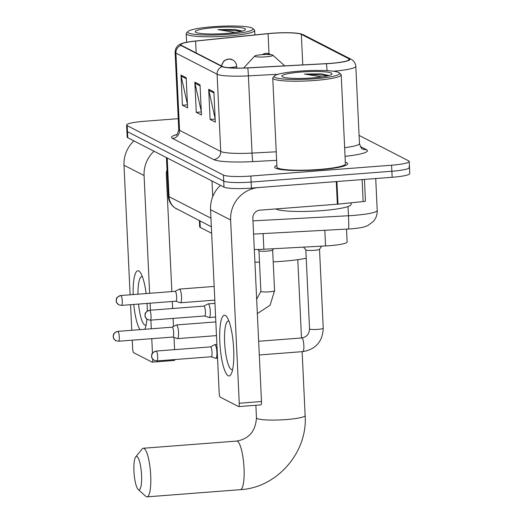 <?xml version="1.0" encoding="UTF-8"?>
<svg xmlns="http://www.w3.org/2000/svg" width="523" height="523" viewBox="0 0 523 523"><rect width="100%" height="100%" fill="white"/><g stroke="black" fill="none" stroke-linecap="round" stroke-linejoin="round"><path stroke-width="0.78" d="M211.658 233.284L200.27 227.44A22.842 2.981 177.3 0 1 199.668 226.805L199.381 220.628M346.52 229.113L347.122 241.946A22.842 2.981 177.3 0 1 325.554 245.947L263.86 249.249A22.842 2.981 177.3 0 1 254.315 249.491M178.238 118.675L144.23 121.29A22.842 2.981 -2.7 0 0 126.599 125.036L127.167 137.098A22.842 2.981 -2.7 0 0 127.769 137.732L224.007 187.149A22.842 2.981 -2.7 0 0 251.419 188.103L392.158 177.277A22.842 2.981 -2.7 0 0 409.784 173.538L409.496 167.504A22.842 2.981 -2.7 0 0 408.901 166.87M126.886 131.07A22.842 2.981 -2.7 0 0 127.481 131.698L223.72 181.115A22.842 2.981 -2.7 0 0 251.132 182.069L391.871 171.243A22.842 2.981 -2.7 0 0 409.496 167.504A22.842 2.981 -2.7 0 1 391.871 171.243L251.132 182.069A22.842 2.981 -2.7 0 1 223.72 181.115L127.481 131.698A22.842 2.981 -2.7 0 1 126.886 131.07M276.87 165.425A36.551 4.772 -2.7 0 0 274.667 167.19A36.551 4.772 -2.7 0 0 319.488 169.733A36.551 4.772 -2.7 0 0 347.69 163.745A36.551 4.772 -2.7 0 0 345.33 162.195A36.551 4.772 -2.7 0 1 347.69 163.745A36.551 4.772 -2.7 0 1 319.488 169.733A36.551 4.772 -2.7 0 1 274.667 167.19A36.551 4.772 -2.7 0 1 276.87 165.425M272.091 33.322A24.365 3.184 177.3 0 1 301.333 34.341L348.763 58.694A24.365 3.184 177.3 0 1 349.397 59.367A24.365 3.184 177.3 0 1 326.398 63.629L247.732 67.846A24.365 3.184 177.3 0 1 222.687 66.552L181.488 45.396A24.365 3.184 177.3 0 1 180.853 44.723A24.365 3.184 177.3 0 1 195.622 41.088L268.064 33.681A24.365 3.184 177.3 0 1 272.091 33.322M271.953 33.25A24.98 3.262 -2.7 0 0 267.822 33.616L195.38 41.029A24.98 3.262 -2.7 0 0 182.86 43.154A24.98 3.262 -2.7 0 0 180.899 45.442L222.098 66.598A24.98 3.262 -2.7 0 0 247.765 67.925L326.43 63.708A24.98 3.262 -2.7 0 0 349.351 58.648L301.928 34.296A24.98 3.262 -2.7 0 0 299.823 33.642A24.98 3.262 -2.7 0 0 271.953 33.25M126.599 125.036A22.842 2.981 -2.7 0 0 127.2 125.67L223.439 175.081A22.842 2.981 -2.7 0 0 250.85 176.035L391.59 165.209A22.842 2.981 -2.7 0 0 409.215 161.47A22.842 2.981 -2.7 0 0 408.613 160.836L359.085 135.405M186.188 77.731L187.613 107.895L182.416 105.228L180.997 75.064L186.188 77.731M213.881 91.95L215.306 122.114L210.115 119.447L208.69 89.283L213.881 91.95M200.034 84.837L201.46 115.001L196.269 112.34L194.844 82.17L200.034 84.837M196.269 112.34L201.316 111.948M201.29 111.464L194.981 83.209A6.093 5.89 -62.8 0 1 194.844 82.17M210.115 119.447L215.162 119.061M215.136 118.571L208.827 90.322A6.093 5.89 -62.8 0 1 208.69 89.283M182.416 105.228L187.469 104.842M187.443 104.352L181.135 76.103A6.093 5.89 -62.8 0 1 180.997 75.064M139.968 329.66A30.458 6.688 85.6 0 1 133.777 304.445M133.169 294.567A30.458 6.688 85.6 0 1 138.778 270.992A30.458 6.688 85.6 0 1 140.654 272.993A30.458 6.688 85.6 0 1 146.146 293.566M142.4 276.719A24.365 5.354 -94.4 0 0 141.759 276.602A24.365 5.354 -94.4 0 0 137.974 294.194M138.536 304.079A24.365 5.354 -94.4 0 0 144.76 325.025A24.365 5.354 -94.4 0 0 145.492 325.188A24.365 5.354 -94.4 0 0 146.113 324.973M133.927 140.896A30.458 29.451 117.2 0 0 123.997 165.235L130.109 294.802M154.004 151.206A30.458 29.451 117.2 0 0 144.073 175.545L149.63 293.298M147.061 303.425A30.458 6.688 85.6 0 1 147.27 311.041M146.924 319.167A30.458 6.688 85.6 0 1 144.956 328.921A30.458 6.688 85.6 0 1 144.793 329.287M130.573 304.693L131.783 330.288M132.247 340.185L132.639 348.495A3.805 0.837 -94.4 0 0 133.685 352.705L152.03 362.125A3.805 0.837 -94.4 0 0 152.147 362.151A3.805 0.837 -94.4 0 0 152.729 359.177M150.094 303.19L150.428 310.217M150.892 320.115L151.304 328.79M151.768 338.682L152.454 353.175M174.59 349.645L174.015 337.453M173.492 326.463L173.113 318.402M172.649 308.511L172.315 301.483M171.851 291.592L166.294 173.832A7.616 7.361 -62.8 0 1 167.027 170.171M174.826 359.556A3.805 0.837 85.6 0 1 174.368 360.445L152.147 362.151M227.812 34.355A32.746 4.276 -2.7 0 0 252.766 28.445A32.746 4.276 -2.7 0 0 212.926 26.712A32.746 4.276 -2.7 0 0 187.914 31.504A32.746 4.276 -2.7 0 0 227.812 34.355M187.914 31.504L186.482 33.054A34.27 4.472 -2.7 0 0 186.208 33.655A34.27 4.472 -2.7 0 0 228.224 36.041A34.27 4.472 -2.7 0 0 254.668 30.432A34.27 4.472 -2.7 0 0 254.341 29.857L252.766 28.445M214.652 27.601A25.13 3.282 -2.7 0 0 195.504 32.138A25.13 3.282 -2.7 0 0 226.08 33.465A25.13 3.282 -2.7 0 0 245.274 29.791A25.13 3.282 -2.7 0 0 214.652 27.601M241.946 30.968L234.631 29.451L217.928 29.608L235.226 32.491M217.928 29.608L237.39 30.772L240.77 31.504M234.631 29.451L242.142 31.073M138.536 489.718A16.756 3.681 -94.4 0 0 141.563 475.08A16.756 3.681 -94.4 0 0 136.974 456.533A16.756 3.681 -94.4 0 0 135.679 456.912A16.756 3.681 -94.4 0 0 134.084 473.407A16.756 3.681 -94.4 0 0 138.183 489.463A16.756 3.681 -94.4 0 0 138.536 489.718M135.679 456.912L142.138 448.976A24.365 5.354 85.6 0 1 143.295 448.257A24.365 5.354 85.6 0 1 144.028 448.42A24.365 5.354 85.6 0 1 150.611 473.773A24.365 5.354 85.6 0 1 147.035 496.85A24.365 5.354 85.6 0 1 146.303 496.687A24.365 5.354 85.6 0 1 145.78 496.32L138.183 489.463M265.861 56.837A9.139 1.19 -2.7 0 0 272.823 55.19A9.139 1.19 -2.7 0 0 261.703 54.706A9.139 1.19 -2.7 0 0 254.727 56.039A9.139 1.19 -2.7 0 0 265.861 56.837M273.209 261.846A41.886 5.465 -2.7 0 0 282.76 261.265A41.886 5.465 -2.7 0 0 306.216 258.212M254.91 262.141A41.886 5.465 -2.7 0 0 259.506 262.18M177.297 338.564A6.851 1.504 -94.4 0 0 177.362 338.59A6.851 1.504 -94.4 0 0 177.506 338.61A6.851 1.504 -94.4 0 0 178.539 332.576A6.851 1.504 -94.4 0 0 176.656 324.992A6.851 1.504 -94.4 0 0 176.454 324.946A6.851 1.504 -94.4 0 0 176.316 324.986L172.106 327.189M172.812 337.041A4.949 1.085 -94.4 0 0 172.917 337.054A4.949 1.085 -94.4 0 0 173.662 332.7A4.949 1.085 -94.4 0 0 172.302 327.221A4.949 1.085 -94.4 0 0 172.152 327.182L117.786 331.366C111.987 333.543 113.733 335.589 113.256 335.668L113.243 336.812C114.073 337.891 111.661 336.812 115.903 340.708A4.949 4.785 117.2 0 1 113.354 336.675A4.949 4.785 -62.8 0 1 117.937 331.399A4.949 1.085 -94.4 0 0 117.786 331.366M303.51 247.124L305.863 249.935A6.851 0.896 -2.7 0 0 314.231 250.327A6.851 0.896 -2.7 0 0 319.488 249.294L321.645 246.156M215.653 358.262A6.851 1.504 -94.4 0 0 215.718 358.288A6.851 1.504 -94.4 0 0 215.862 358.307A6.851 1.504 -94.4 0 0 216.895 352.273A6.851 1.504 -94.4 0 0 215.012 344.683A6.851 1.504 -94.4 0 0 214.809 344.637A6.851 1.504 -94.4 0 0 214.672 344.683L210.462 346.886M211.168 356.738A4.949 1.085 -94.4 0 0 211.272 356.751A4.949 1.085 -94.4 0 0 212.018 352.391A4.949 1.085 -94.4 0 0 210.658 346.912A4.949 1.085 -94.4 0 0 210.514 346.88L156.142 351.064C150.343 353.241 152.088 355.28 151.611 355.365L151.598 356.503C152.435 357.582 150.016 356.509 154.259 360.399A4.949 4.785 117.2 0 1 151.709 356.366A4.949 4.785 -62.8 0 1 156.292 351.096A4.949 1.085 -94.4 0 0 156.142 351.064M175.852 301.209L180.35 302.745A6.851 1.504 -94.4 0 0 180.494 302.765A6.851 1.504 -94.4 0 0 181.527 296.731A6.851 1.504 -94.4 0 0 179.441 289.095A6.851 1.504 -94.4 0 0 179.304 289.134L175.094 291.337M175.8 301.196A4.949 1.085 -94.4 0 0 175.905 301.209A4.949 1.085 -94.4 0 0 176.65 296.848A4.949 1.085 -94.4 0 0 175.29 291.37A4.949 1.085 -94.4 0 0 175.14 291.337L120.774 295.521C114.975 297.692 116.721 299.738 116.243 299.823L116.23 300.96C117.067 302.039 114.648 300.967 118.891 304.857A4.949 4.785 117.2 0 1 116.341 300.823A4.949 4.785 -62.8 0 1 120.924 295.554A4.949 1.085 -94.4 0 0 120.774 295.521M257.95 249.464L258.996 250.707A6.851 0.896 -2.7 0 0 267.364 251.099A6.851 0.896 -2.7 0 0 272.62 250.066L273.542 248.732M204.617 315.984L209.115 317.513A6.851 1.504 -94.4 0 0 209.259 317.533A6.851 1.504 -94.4 0 0 210.292 311.499A6.851 1.504 -94.4 0 0 208.206 303.87A6.851 1.504 -94.4 0 0 208.069 303.909L203.859 306.112M204.565 315.964A4.949 1.085 -94.4 0 0 204.67 315.977A4.949 1.085 -94.4 0 0 205.415 311.616A4.949 1.085 -94.4 0 0 204.055 306.138A4.949 1.085 -94.4 0 0 203.911 306.105L149.539 310.289C143.747 312.466 145.486 314.506 145.015 314.591L144.995 315.729C145.832 316.807 143.413 315.735 147.663 319.625A4.949 4.785 117.2 0 1 145.106 315.591A4.949 4.785 -62.8 0 1 149.689 310.322A4.949 1.085 -94.4 0 0 149.539 310.289M228.172 375.762A30.458 6.688 85.6 0 1 219.823 342.042A30.458 6.688 85.6 0 1 225.328 315.428A30.458 6.688 85.6 0 1 227.198 317.428A30.458 6.688 85.6 0 1 233.421 345.082A30.458 6.688 85.6 0 1 231.499 373.357A30.458 6.688 85.6 0 1 228.172 375.762M228.943 321.155A24.365 5.354 -94.4 0 0 228.303 321.037A24.365 5.354 -94.4 0 0 224.72 344.114A24.365 5.354 -94.4 0 0 231.31 369.46A24.365 5.354 -94.4 0 0 232.035 369.63A24.365 5.354 -94.4 0 0 232.657 369.408M336.276 181.573L258.826 187.535A30.458 29.451 117.2 0 0 230.623 219.98L239.259 403.24L261.487 401.527L252.844 218.268A7.616 7.361 -62.8 0 1 259.892 210.161L337.348 204.199L336.276 181.573A3.805 0.497 -2.7 0 0 336.91 181.52L337.976 204.147A3.805 0.497 177.3 0 1 337.348 204.199M220.471 185.332A30.458 29.451 117.2 0 0 210.54 209.671L219.183 392.93A3.805 0.837 -94.4 0 0 220.229 397.147L238.573 406.561A3.805 0.837 -94.4 0 0 238.691 406.587A3.805 0.837 -94.4 0 0 239.259 403.24M261.487 401.527A3.805 0.837 85.6 0 1 260.912 404.88L238.691 406.587M364.433 179.409L365.453 201.002A3.805 0.497 177.3 0 1 363.145 201.571L337.976 204.147M314.356 78.79A32.746 4.276 -2.7 0 0 339.309 72.88A32.746 4.276 -2.7 0 0 299.47 71.148A32.746 4.276 -2.7 0 0 274.464 75.94A32.746 4.276 -2.7 0 0 314.356 78.79M274.464 75.94L273.026 77.489A34.27 4.472 -2.7 0 0 272.751 78.097A34.27 4.472 -2.7 0 0 314.774 80.477A34.27 4.472 -2.7 0 0 341.212 74.867A34.27 4.472 -2.7 0 0 340.885 74.292L339.309 72.88M272.751 78.097L276.948 167.085A34.27 4.472 -2.7 0 0 318.971 169.472A34.27 4.472 -2.7 0 0 345.409 163.856L341.212 74.867M275.856 208.932A38.074 4.969 -2.7 0 0 321.756 210.638A38.074 4.969 -2.7 0 0 351.136 204.401L351.057 202.806M301.202 72.037A25.13 3.282 -2.7 0 0 282.047 76.574A25.13 3.282 -2.7 0 0 312.623 77.901A25.13 3.282 -2.7 0 0 331.817 74.227A25.13 3.282 -2.7 0 0 301.202 72.037M328.49 75.404L321.174 73.887L304.471 74.044L321.769 76.927M304.471 74.044L323.933 75.207L327.313 75.94M321.174 73.887L328.686 75.508M199.963 220.928L200.27 227.44M263.121 233.585L263.86 249.249M324.816 230.277L325.554 245.947M252.962 220.869L348.468 215.751A30.458 3.975 -2.7 0 0 353.718 215.411A30.458 3.975 -2.7 0 0 377.22 210.423L375.717 178.539M348.03 206.546L348.468 215.751A15.232 0.739 86.9 0 1 348.442 229.009L253.59 234.095M127.769 137.732L127.2 125.67M392.158 177.277L391.59 165.209M251.419 188.103L250.85 176.035M224.007 187.149L223.439 175.081M211.351 226.779L174.924 207.899C170.838 204.924 168.602 200.897 168.236 195.831A30.458 3.975 -2.7 0 0 169.034 196.674L167.21 157.985M212.73 196.668L211.992 180.978M176.892 209.082A15.232 14.722 -62.8 0 1 169.034 196.674L210.946 218.196M301.333 34.341L302.778 64.898M360.301 146.525L366.433 149.67A7.616 7.361 -62.8 0 1 362.596 148.905C361.87 149.317 360.824 147.532 359.464 143.544A30.458 3.975 -2.7 0 1 344.644 147.676M366.433 149.67A38.074 4.969 177.3 0 1 345.056 156.331M222.098 66.598A7.616 7.361 117.2 0 0 217.104 74.246L175.905 53.091A7.616 7.361 -62.8 0 1 180.899 45.442M247.765 67.925A7.616 0.366 86.9 0 1 248.405 75.868A30.458 3.975 177.3 0 1 217.104 74.246L220.745 151.474A30.458 3.975 -2.7 0 0 252.047 153.089L276.229 151.794M172.492 138.432A7.616 7.361 -62.8 0 0 179.546 130.319L175.905 53.091A30.458 3.975 177.3 0 1 175.107 52.248L178.748 129.475A30.458 3.975 -2.7 0 0 179.546 130.319L220.745 151.474A7.616 7.361 -62.8 0 1 213.698 159.58L172.492 138.432A38.074 4.969 177.3 0 1 176.813 134.561M278.131 74.273L248.405 75.868L252.047 153.089A7.616 0.366 -93.1 0 0 252.825 161.607A38.074 4.969 177.3 0 1 213.698 159.58M326.43 63.708A7.616 0.366 86.9 0 1 327.025 70.664M349.351 58.648A7.616 7.361 -62.8 0 1 351.096 59.269C351.391 59.38 355.052 60.877 355.823 66.323A30.458 3.975 177.3 0 1 333.354 71.226M299.823 33.642L303.673 34.923A7.616 7.361 117.2 0 0 301.928 34.296M276.634 160.332L252.825 161.607M348.763 58.694L348.828 60.099M268.064 33.681L269.012 53.764M195.622 41.088L196.177 52.941M200.08 85.831L194.981 83.209M186.234 78.725L181.135 76.103M213.933 92.944L208.827 90.322M144.073 175.545L123.997 165.235M237.357 441.242A24.365 5.354 -94.4 0 0 236.625 441.079C248.961 438.96 255.577 431.22 256.46 417.857A24.365 3.184 177.3 0 0 257.1 418.531A24.365 3.184 177.3 0 0 286.343 419.551A24.365 3.184 177.3 0 0 305.144 415.556C307.779 452.388 277.027 487.737 240.364 489.672A24.365 5.354 -94.4 0 0 243.947 466.594A24.365 5.354 -94.4 0 0 237.357 441.242M261.951 54.686L266.122 53.287L269.829 54.131A7.616 7.361 117.2 0 0 265.991 53.359A7.616 7.361 -62.8 0 0 262.33 54.66M172.917 337.054L118.544 341.238A4.949 1.085 -94.4 0 0 119.27 336.55A4.949 1.085 -94.4 0 0 117.937 331.399M305.824 249.896L309.551 328.882A6.851 0.896 -2.7 0 0 309.649 329.019A6.851 0.896 -2.7 0 0 317.958 329.359A6.851 0.896 -2.7 0 0 323.247 328.235L319.52 249.249M302.712 351.606A6.851 1.504 -94.4 0 0 302.824 351.619A6.851 1.504 -94.4 0 0 303.83 345.128A6.851 1.504 -94.4 0 0 301.974 337.995A6.851 1.504 -94.4 0 0 301.876 337.956A6.851 1.504 -94.4 0 0 301.771 337.95L258.643 341.271M211.272 356.751L156.9 360.929A4.949 1.085 -94.4 0 0 157.632 356.241A4.949 1.085 -94.4 0 0 156.292 351.096M221.484 65.931L223.576 61.328L224.694 60.367L228.845 58.988L232.545 59.825A7.616 7.361 117.2 0 0 228.714 59.06A7.616 7.361 -62.8 0 0 221.693 66.042M175.905 301.209L121.532 305.386A4.949 1.085 -94.4 0 0 122.258 300.699A4.949 1.085 -94.4 0 0 120.924 295.554M227.76 67.644A7.616 0.994 -2.7 0 0 230.8 67.487A7.616 0.994 -2.7 0 0 236.677 66.244L236.762 68.101M258.957 250.667L260.879 291.35A6.851 0.896 -2.7 0 0 260.97 291.488A6.851 0.896 -2.7 0 0 269.28 291.827A6.851 0.896 -2.7 0 0 274.568 290.703L272.653 250.02M204.67 315.977L150.297 320.161A4.949 1.085 -94.4 0 0 151.029 315.474A4.949 1.085 -94.4 0 0 149.689 310.322M230.623 219.98L210.54 209.671M363.145 201.571L362.106 179.592M377.22 210.423C377.351 214.587 376.07 218.248 373.363 221.412L367.8 225.557C364.74 226.766 363.459 227.682 351.423 228.819L348.442 229.009M168.236 195.831L166.432 157.586M182.86 43.154L179.605 44.514C179.016 44.769 175.336 46.717 175.107 52.248M351.096 59.269L303.673 34.923M409.215 161.47L409.496 167.504M355.823 66.323L359.464 143.544M178.748 129.475C177.709 133.64 176.8 135.542 176.029 135.169M254.884 34.943L254.668 30.432M186.613 42.258L186.208 33.655M240.364 489.672L147.035 496.85M297.79 259.67L301.483 337.969M302.131 351.672L305.144 415.556M272.823 55.19L284.76 65.859M254.727 56.039L243.633 68.023M236.625 441.079L143.295 448.257M255.871 405.266L256.46 417.857M216.483 335.616L177.506 338.61M269.829 54.131L270.731 54.673M215.836 321.913L176.454 324.946M172.865 337.06L177.362 338.59M118.544 341.238L115.903 340.708M309.551 328.882C309.217 334.06 306.622 337.087 301.771 337.95M323.247 328.235C322.613 341.519 315.807 349.312 302.824 351.619L259.29 354.967M217.548 358.177L215.862 358.307M216.901 344.48L214.809 344.637M211.22 356.751L215.718 358.288M156.9 360.929L154.259 360.399M214.162 286.427L179.441 289.095M214.809 300.124L180.494 302.765M121.532 305.386L118.891 304.857M232.545 59.825C235.128 61.328 236.501 63.466 236.677 66.244M260.879 291.35L256.662 299.261M214.96 303.347L208.206 303.87M257.336 313.591L270.084 305.249L274.568 290.703M215.607 317.043L209.259 317.533M150.297 320.161L147.663 319.625"/></g></svg>

